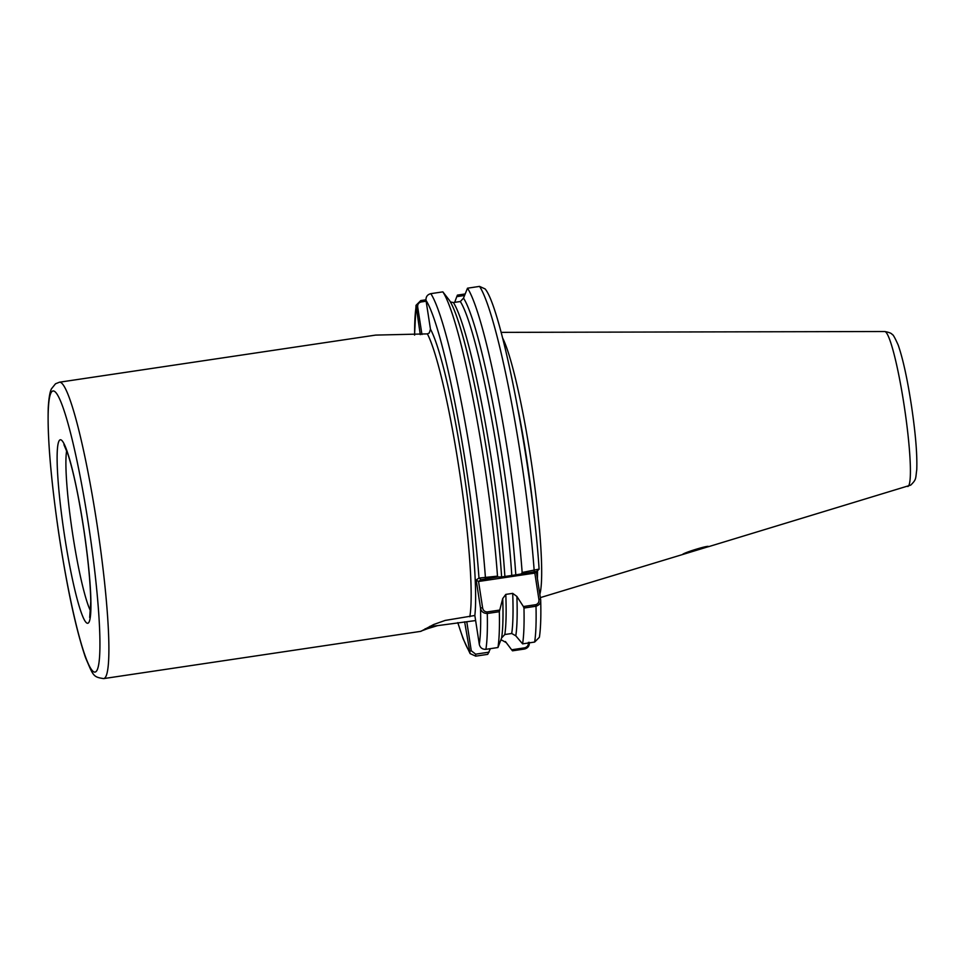 <?xml version="1.0" encoding="UTF-8"?>
<svg xmlns="http://www.w3.org/2000/svg" width="965" height="965" viewBox="0 0 965 965"><rect width="100%" height="100%" fill="white"/><g stroke="black" fill="none" stroke-linecap="round" stroke-linejoin="round"><path stroke-width="1.45" d="M429.847 626.345A47.454 2.485 171.2 0 0 437.603 625.634L427.748 628.601A49.372 2.581 -8.8 0 1 425.167 628.758M907.812 486.517A78.37 8.456 -98.5 0 0 908.101 486.372A78.37 8.456 -98.5 0 0 904.277 406.362A78.37 8.456 -98.5 0 0 884.712 331.514C889.139 332.322 891.636 333.335 892.227 334.541C892.89 334.143 894.881 337.641 898.186 345.048C903.047 359.052 907.546 379.776 911.684 407.218C914.953 429.763 917.401 452.211 916.75 469.714C915.459 479.159 916.521 479.34 910.731 485.118L708.31 546.757C710.542 544.465 683.244 552.776 682.472 554.561L708.382 546.673M539.833 594.307A134.569 14.511 -98.5 0 0 530.461 456.349A134.569 14.511 -98.5 0 0 502.572 337.907M437.603 625.634L475.624 620.555M474.84 615.489L445.179 620.423L433.707 624.5L420.873 631.339L103.665 678.6A149.84 16.164 81.5 0 0 104.473 678.262A149.84 16.164 81.5 0 0 96.983 524.116A149.84 16.164 81.5 0 0 59.504 382.2L375.626 335.096L427.374 333.878L429.292 332.961L430.462 329.174A153.676 16.574 81.5 0 1 462.802 465.166A153.676 16.574 81.5 0 1 474.84 615.489L479.303 644.355C480.148 647.792 482.355 649.457 485.902 649.324L497.952 647.527L501.619 637.925A178.067 19.204 81.5 0 0 502.065 634.584A178.067 19.204 81.5 0 0 502.729 598.553L499.327 611.701A187.294 20.205 81.5 0 1 497.952 647.527M421.054 631.098L427.748 628.601M682.472 554.561L540.352 597.612M500.714 640.386L501.969 640.205L506.034 642.521A178.067 19.204 81.5 0 1 505.431 641.544M505.72 641.942L511.643 649.783L524.55 647.865C527.324 647.105 528.615 645.283 528.398 642.376M499.327 611.701L487.277 613.499C483.417 613.366 481.173 611.557 480.522 608.095L476.167 580.001L478.978 578.071L497.506 576.153L497.892 576.937L481.161 579.688L478.544 581.485L534.827 573.101L539.109 569.229C532.644 468.713 501.667 308.257 485.13 288.933L479.545 286.4L467.506 288.197A187.294 20.205 81.5 0 1 522.149 572.486L539.049 569.121M497.892 576.937L501.619 576.961A178.067 19.204 81.5 0 0 453.429 308.149A178.067 19.204 81.5 0 0 449.352 300.236L442.851 291.864A187.294 20.205 81.5 0 1 497.506 576.153M442.851 291.864L430.812 293.662C427.386 294.566 425.782 296.786 425.999 300.332L430.462 329.174M537.457 571.292L515.793 574.851A178.067 19.204 81.5 0 0 463.514 298.125L467.506 288.197M521.691 573.391L522.149 572.486M515.793 574.851L501.619 576.961M450.957 302.057L453.417 302.552L460.329 301.526L463.514 298.125M523.971 608.034L523.392 606.539L535.852 604.681L536.009 606.237L523.971 608.034A187.294 20.205 81.5 0 1 522.596 643.86L534.646 642.063L539.387 637.274C540.69 628.577 541.124 616.213 540.69 600.17L540.581 599.144C541.16 602.618 539.628 604.983 536.009 606.237A187.294 20.205 -98.5 0 1 534.646 642.063M464.479 295.495L456.783 296.653L454.672 302.371M456.783 296.653L457.446 295.109L465.046 293.975M529.315 642.328C529.556 645.875 527.964 648.106 524.526 649.023L512.487 650.82L511.643 649.783M490.389 648.661L487.747 654.354L475.709 656.152L470.1 653.595L464.72 622.304A153.676 16.574 81.5 0 1 464.479 621.846M420.282 334.65L416.024 305.326L420.764 300.573L425.951 299.801M464.877 622.015L466.807 621.894L471.27 650.772L475.661 654.161L489.098 652.159M536.383 572.028L540.581 599.144L538.88 599.301L534.827 573.101M522.596 643.86L515.793 635.814A178.067 19.204 81.5 0 0 516.89 596.442L523.392 606.539M502.729 598.553L505.805 594.392L512.705 593.366L516.89 596.442M505.805 594.392A175.292 18.902 81.5 0 1 504.816 634.524L511.715 633.498A175.292 18.902 -98.5 0 0 512.705 593.366M504.816 634.524L501.619 637.925M515.793 635.814L511.715 633.498M426.132 301.213L421.138 301.961C418.641 302.636 417.483 304.277 417.676 306.882L421.946 334.505M476.167 580.001L478.544 581.485L482.596 607.685C483.031 610.363 484.539 611.774 487.12 611.943L499.581 610.085M535.852 604.681C538.265 603.776 539.278 601.979 538.88 599.301M471.27 650.772L469.195 651.194A181.529 19.577 -98.5 0 1 457.856 622.618M481.161 579.688L478.978 578.071A181.529 19.577 -98.5 0 0 425.999 300.332M482.596 607.685L480.522 608.095A181.529 19.577 -98.5 0 1 479.303 644.355M417.676 306.882L416.036 307.184A181.529 19.577 -98.5 0 0 414.648 335.06M66.694 450.631A85.101 9.18 -98.5 0 0 72.315 531.775A85.101 9.18 -98.5 0 0 90.589 611.038M88.201 623.088A92.785 10.012 81.5 0 1 64.86 537.831A92.785 10.012 81.5 0 1 59.854 439.956A92.785 10.012 81.5 0 1 83.195 525.213A92.785 10.012 81.5 0 1 88.201 623.088M52.315 391.235A142.157 15.331 -98.5 0 0 59.987 541.184A142.157 15.331 -98.5 0 0 95.74 671.809A142.157 15.331 -98.5 0 0 88.068 521.86A142.157 15.331 -98.5 0 0 52.315 391.235M518.265 410.571A133.496 14.403 81.5 0 1 526.42 457.012A133.496 14.403 81.5 0 1 534.224 517.71M536.89 575.285A133.423 14.391 -98.5 0 0 536.914 571.666M537.517 571.22A133.496 14.403 81.5 0 1 537.409 578.65M534.152 571.533L534.188 570.689A187.294 20.205 -98.5 0 0 479.545 286.4M430.812 293.662A187.294 20.205 81.5 0 1 485.455 577.951L485.419 578.795M511.8 575.635A175.292 18.902 -98.5 0 0 460.329 301.526M453.417 302.552A175.292 18.902 81.5 0 1 504.888 576.672M487.12 611.943L487.277 613.499A187.294 20.205 81.5 0 1 485.902 649.324M469.798 616.756A149.84 16.164 -98.5 0 0 459.666 472.729A149.84 16.164 -98.5 0 0 427.374 333.878M475.661 654.161L475.709 656.152M421.138 301.961L420.764 300.573M524.55 647.865L524.526 649.023M59.504 382.2L55.512 383.781L51.507 388.75C50.843 390.065 49.07 393.575 48.25 407.809C47.333 437.073 50.855 479.026 58.793 533.645C67.176 588.626 76.09 629.988 85.559 657.72C93.34 675.765 92.881 677.008 103.665 678.6M884.712 331.514L501.1 332.37M470.1 653.595L463.14 638.782L457.76 622.63M414.552 335.072L416.024 305.326M63.943 444.696L68.008 454.431C73.654 472.271 79.009 497.904 84.076 531.353C88.213 559.905 90.433 583.294 90.758 601.533L89.697 617.516"/></g></svg>
